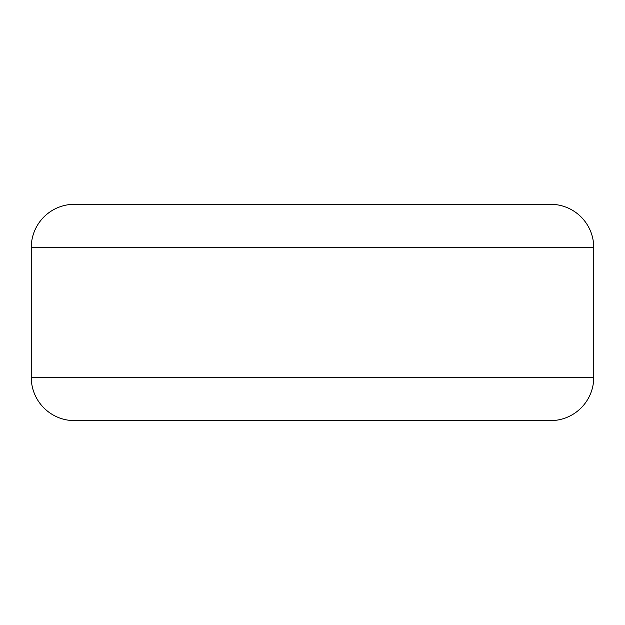 <?xml version="1.0" encoding="UTF-8"?>
<svg xmlns="http://www.w3.org/2000/svg" width="625" height="625" viewBox="0 0 625 625"><rect width="100%" height="100%" fill="white"/><g stroke="black" fill="none" stroke-linecap="round" stroke-linejoin="round"><path stroke-width="0.94" d="M381.539 420.625L498.578 420.625M381.539 420.719L340.781 420.625M340.781 420.719L317.758 420.625M317.758 420.719L286.703 420.625M286.703 420.719L279.438 420.625M279.438 420.719L225.578 420.625M225.578 420.719L214.086 420.625M214.086 420.719L126.312 420.625M31.25 247.547L31.25 377.359A43.266 43.266 0 0 0 74.516 420.625L550.484 420.625A43.266 43.266 0 0 0 593.75 377.359L593.75 247.547L31.25 247.547A43.266 43.266 0 0 1 74.516 204.281L550.484 204.281A43.266 43.266 0 0 1 593.75 247.547M31.25 377.359L593.75 377.359"/></g></svg>
